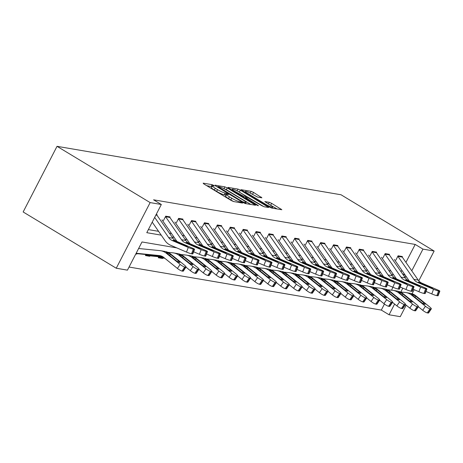 <?xml version="1.0" encoding="UTF-8"?>
<svg xmlns="http://www.w3.org/2000/svg" width="463" height="463" viewBox="0 0 463 463"><rect width="100%" height="100%" fill="white"/><g stroke="black" fill="none" stroke-linecap="round" stroke-linejoin="round"><path stroke-width="0.69" d="M213.773 185.426L212.112 184.679L203.141 183.151L203.818 183.927L231.234 200.496L233.601 201.555L242.577 203.089L242.103 202.545L239.284 201.602A6.256 0.914 27.3 0 1 231.708 198.199L229.422 196.816A6.256 0.914 27.3 0 1 226.569 194.408A6.256 0.914 27.3 0 1 227.252 194.333L228.56 194.512L227.935 193.985L225.116 193.042A6.256 0.914 27.3 0 1 217.541 189.633L215.254 188.256A6.256 0.914 27.3 0 1 212.401 185.848A6.256 0.914 27.3 0 1 213.084 185.773L214.398 185.952L213.773 185.426M211.961 186.699L206.683 185.657M226.129 195.259L224.214 194.79L225.116 193.042M261.902 197.828L253.533 192.405L251.16 191.341L240.98 189.662L269.292 206.984L271.659 208.049L281.84 209.727L271.659 203.361L269.287 202.296L264.807 201.59L270.311 205.126A5.226 0.764 27.3 0 1 272.695 207.14A5.226 0.764 27.3 0 1 265.791 204.357L247.74 193.447A5.226 0.764 27.3 0 1 245.355 191.439A5.226 0.764 27.3 0 1 252.26 194.217L257.636 197.105L261.902 197.828M405.929 262.394L415.195 244.435L422.956 249.123L434.144 251.033L341.034 194.767L57.03 146.325L23.15 211.967L116.259 268.233L127.447 270.143L141.996 241.958L176.768 247.89M415.195 244.435L153.571 199.808L161.327 204.496L150.139 202.591L57.03 146.325M227.258 187.926L224.891 186.861L214.925 185.159L215.602 185.935L243.017 202.505L245.39 203.57L255.57 205.242L227.258 187.926L226.355 189.674L223.751 188.568M228.056 187.399L238.028 189.101L240.395 190.166L268.702 207.488L264.223 206.782L261.855 205.717L248.371 197.933L245.326 197.475L257.793 205.225L258.418 205.751L256.612 205.022L227.946 187.613M158.832 256.733L158.305 257.758L162.611 258.487L161.523 257.833M162.837 258.053L162.611 258.487M137.019 253.649L136.793 254.083L135.821 253.921M129.044 267.047L381.315 310.077L384.435 304.035M391.582 290.179L394.817 282.679A3.982 0.37 20.7 0 0 399.841 284.392L400.703 284.537A3.982 0.37 20.7 0 0 401.12 284.525A3.982 0.37 20.7 0 0 399.118 283.414L383.167 276.55A9.954 8.947 -80.3 0 1 379.481 273.494L363.524 250.489A6.968 6.262 99.7 0 0 362.992 249.812M145.926 254.534L145.399 255.553L149.699 256.288L148.617 255.634M149.925 255.848L149.699 256.288M406.196 305.181L400.264 316.675L389.07 314.765L394.609 304.046M381.315 310.077L389.07 314.765M412.093 293.75L414.182 289.699M418.766 280.827L434.144 251.033M411.763 270.809L422.956 249.123M161.327 204.496L146.783 232.681L161.222 235.146M172.051 236.992L174.129 237.345M184.957 239.192L187.04 239.55M197.869 241.397L199.947 241.75M210.775 243.596L212.858 243.949M223.687 245.801L225.77 246.154M236.593 248L238.676 248.353M249.505 250.199L251.588 250.558M262.417 252.404L264.495 252.757M275.323 254.604L277.406 254.963M288.235 256.809L290.313 257.162M301.141 259.008L303.224 259.367M314.053 261.213L316.131 261.566M326.959 263.412L329.043 263.771M339.871 265.617L341.949 265.97M352.777 267.817L354.861 268.175M365.689 270.022L367.767 270.375M378.595 272.221L380.679 272.574M391.507 274.426L393.585 274.779M404.413 276.625L406.497 276.978M150.139 202.591L116.259 268.233M400.813 292.02L402.81 288.154M401.068 271.804L401.855 270.282M402.347 273.645L405.507 275.554M148.38 229.59L158.577 231.326M169.406 233.173L171.484 233.531M182.312 235.378L184.396 235.731M195.224 237.577L197.302 237.936M208.13 239.782L210.214 240.135M221.042 241.981L223.12 242.334M233.948 244.186L236.032 244.539M246.86 246.385L248.938 246.738M259.766 248.585L261.85 248.944M272.678 250.79L274.756 251.143M285.584 252.989L287.668 253.348M298.496 255.194L300.574 255.547M311.402 257.393L313.486 257.752M324.314 259.598L326.392 259.951M337.22 261.798L339.304 262.156M350.132 264.003L352.21 264.356M363.038 266.202L365.122 266.555M375.95 268.407L378.034 268.76M388.856 270.606L390.94 270.959M395.83 260.177L398.093 255.802L402.393 256.537L402.168 256.977M382.924 257.978L385.181 253.602L389.487 254.332L389.261 254.772M370.012 255.773L372.275 251.397L376.575 252.132L376.35 252.572M357.106 253.574L359.363 249.198L363.669 249.927L363.443 250.367M344.194 251.368L346.457 246.993L350.757 247.728L350.532 248.168M331.288 249.169L333.545 244.794L337.851 245.529L337.625 245.963M318.376 246.964L320.639 242.589L324.939 243.324L324.713 243.764M305.47 244.765L307.727 240.39L312.033 241.125L311.802 241.559M292.558 242.56L294.821 238.185L299.121 238.92L298.895 239.359M279.652 240.361L281.909 235.985L286.209 236.72L285.984 237.154M266.74 238.161L268.997 233.78L273.303 234.515L273.077 234.955M253.834 235.956L256.091 231.581L260.391 232.316L260.165 232.756M240.922 233.757L243.179 229.382L247.485 230.111L247.259 230.551M228.016 231.552L230.273 227.177L234.573 227.912L234.347 228.352M215.104 229.353L217.361 224.977L221.667 225.707L221.441 226.147M202.198 227.148L204.455 222.772L208.755 223.507L208.529 223.947M189.286 224.949L191.543 220.573L195.849 221.302L195.623 221.742M176.374 222.744L178.637 218.368L182.937 219.103L182.711 219.543M163.468 220.544L165.725 216.169L170.031 216.904L169.805 217.338M156.147 214.531L157.119 214.699L156.893 215.139M136.793 254.083L135.983 253.597M212.401 185.848L211.498 187.596A6.256 0.914 27.3 0 0 214.352 190.004L215.254 188.256M224.214 194.79A6.256 0.914 27.3 0 1 216.638 191.387L214.352 190.004M226.569 194.408L225.666 196.156A6.256 0.914 27.3 0 0 228.519 198.563L229.422 196.816M233.838 201.596A6.256 0.914 27.3 0 1 230.805 199.947L228.519 198.563M250.905 204.507L226.355 189.674M217.986 186.606L242.525 201.694L245.407 202.649A6.256 0.914 27.3 0 0 246.09 202.568A6.256 0.914 27.3 0 0 243.237 200.161L226.789 190.224A6.256 0.914 27.3 0 0 219.207 186.815L217.986 186.606M231.604 189.911L231.922 189.963M237.05 190.837L238.028 189.101M264.003 206.73L237.125 190.849M239.197 192.023A5.226 0.764 27.3 0 0 232.293 189.24A5.226 0.764 27.3 0 0 234.677 191.254L243.405 196.162L246.449 196.619L239.197 192.023M277.175 208.992L268.604 204.096M257.416 197.047L250.205 193.083M136.163 253.255L159.324 255.559A9.954 8.947 99.7 0 1 159.88 255.634A9.954 8.947 99.7 0 1 163.665 257.353L177.427 268.447L180.153 264.402A3.982 0.781 34 0 0 184.731 266.995L182.005 271.046A3.982 0.781 -146 0 1 177.427 268.447M138.616 248.504L159.885 250.616A14.932 13.421 99.7 0 1 160.719 250.726A14.932 13.421 99.7 0 1 166.391 253.307L180.153 264.402M160.719 250.726L165.019 251.461A14.932 13.421 99.7 0 1 170.691 254.037L184.459 265.137A3.982 0.781 34 0 1 186.039 267.07L183.313 271.115A3.982 0.781 -146 0 1 182.862 271.191L182.005 271.046M136.041 253.487L136.764 253.608A6.968 6.262 -80.3 0 0 137.152 253.66L161.477 256.08M177.908 261.821L178.55 260.866A3.183 0.625 -146 0 1 179.818 262.411A3.183 0.625 -146 0 1 179.453 262.469A3.183 0.625 -146 0 1 175.795 260.397L167.189 253.44L166.558 252.358L170.349 254.256L169.759 255.53M166.217 252.387L166.558 252.358M182.862 271.191L185.588 267.139L184.731 266.995M185.588 267.139A3.982 0.781 34 0 0 186.039 267.07M178.55 260.866L170.349 254.256M156.442 214.583A6.968 6.262 99.7 0 1 156.98 215.254L172.93 238.266A9.954 8.947 -80.3 0 0 176.617 241.321L192.573 248.18A3.982 0.37 20.7 0 1 194.576 249.297A3.982 0.37 20.7 0 1 194.159 249.308L193.297 249.163L191.543 253.799L192.4 253.944L194.159 249.308M152.217 222.153L165.031 240.638A14.932 13.421 -80.3 0 0 170.563 245.222L186.514 252.08L188.267 247.445A3.982 0.37 20.7 0 0 193.297 249.163M154.671 217.396L168.63 237.531A9.954 8.947 -80.3 0 0 172.317 240.586L188.267 247.445M191.543 253.799A3.982 0.37 -159.3 0 1 186.514 252.08M194.576 249.297L192.822 253.932A3.982 0.37 -159.3 0 1 192.4 253.944M175.691 241.159L185.848 245.488A3.183 0.295 -159.3 0 1 187.451 246.38A3.183 0.295 -159.3 0 1 187.116 246.391A3.183 0.295 -159.3 0 1 183.093 245.02L173.243 240.743L173.087 240.193L176.617 241.321M172.317 240.586L173.243 240.743L173.087 240.193M163.462 257.196L150.064 255.865A6.968 6.262 -80.3 0 1 149.676 255.813L145.619 255.119A6.968 6.262 -80.3 0 0 145.764 255.13L162.953 256.838M185.987 267.145L190.339 270.652L193.065 266.601A3.982 0.781 34 0 0 197.637 269.2L194.911 273.245A3.982 0.781 -146 0 1 190.339 270.652M167.895 252.329L172.792 252.815A14.932 13.421 99.7 0 1 173.631 252.931A14.932 13.421 99.7 0 1 179.297 255.507L193.065 266.601M173.631 252.931L177.931 253.66A14.932 13.421 99.7 0 1 183.603 256.242L197.365 267.336A3.982 0.781 34 0 1 198.951 269.269L196.225 273.315A3.982 0.781 -146 0 1 195.774 273.39L194.911 273.245M190.814 264.02L191.456 263.065A3.183 0.625 -146 0 1 192.724 264.61A3.183 0.625 -146 0 1 192.365 264.674A3.183 0.625 -146 0 1 188.707 262.596L180.095 255.645L179.47 254.563L183.255 256.456L182.671 257.735M179.123 254.592L179.47 254.563M195.774 273.39L198.5 269.344L197.637 269.2M198.5 269.344A3.982 0.781 34 0 0 198.951 269.269M191.456 263.065L183.255 256.456M164.77 258.244L162.976 258.065A6.968 6.262 -80.3 0 1 162.582 258.013L158.531 257.324A6.968 6.262 -80.3 0 0 158.67 257.33L164.336 257.897M198.899 269.35L203.245 272.852L205.977 268.806A3.982 0.781 34 0 0 210.549 271.399L207.823 275.444A3.982 0.781 -146 0 1 203.245 272.852M180.807 254.528L185.704 255.02A14.932 13.421 99.7 0 1 186.537 255.13A14.932 13.421 99.7 0 1 192.209 257.706L205.977 268.806M186.537 255.13L190.843 255.865A14.932 13.421 99.7 0 1 196.509 258.441L210.277 269.541A3.982 0.781 34 0 1 211.857 271.474L209.131 275.52A3.982 0.781 -146 0 1 208.68 275.595L207.823 275.444M203.726 266.219L204.368 265.27A3.183 0.625 -146 0 1 205.636 266.815A3.183 0.625 -146 0 1 205.271 266.873A3.183 0.625 -146 0 1 201.613 264.801L193.007 257.845L192.376 256.762L196.167 258.661L195.577 259.934M192.035 256.791L192.376 256.762M208.68 275.595L211.412 271.544L210.549 271.399M211.412 271.544A3.982 0.781 34 0 0 211.857 271.474M204.368 265.27L196.167 258.661M169.354 216.788A6.968 6.262 99.7 0 1 169.886 217.46L185.842 240.465A9.954 8.947 -80.3 0 0 189.529 243.521L205.479 250.385A3.982 0.37 20.7 0 1 207.488 251.502A3.982 0.37 20.7 0 1 207.065 251.513L206.203 251.363L204.449 255.998L205.312 256.149L207.065 251.513M161.986 219.832L176.999 241.483M193.632 251.791L199.426 254.285L201.179 249.65A3.982 0.37 20.7 0 0 206.203 251.363M165.499 216.603A6.968 6.262 99.7 0 1 165.586 216.725L181.537 239.73A9.954 8.947 -80.3 0 0 185.223 242.786L201.179 249.65M204.449 255.998A3.982 0.37 -159.3 0 1 199.426 254.285M207.488 251.502L205.728 256.132A3.982 0.37 -159.3 0 1 205.312 256.149M188.603 243.364L198.754 247.693A3.183 0.295 -159.3 0 1 200.357 248.585A3.183 0.295 -159.3 0 1 200.022 248.596A3.183 0.295 -159.3 0 1 196.005 247.219L186.155 242.948L185.993 242.398L189.529 243.521M185.223 242.786L186.155 242.948L185.993 242.398M182.26 218.987A6.968 6.262 99.7 0 1 182.798 219.659L198.749 242.67A9.954 8.947 -80.3 0 0 202.435 245.72L218.391 252.584A3.982 0.37 20.7 0 1 220.394 253.701A3.982 0.37 20.7 0 1 219.977 253.712L219.115 253.568L217.361 258.204L218.218 258.348L219.977 253.712M174.892 222.032L189.911 243.683M206.539 253.996L212.332 256.485L214.085 251.849A3.982 0.37 20.7 0 0 219.115 253.568M178.411 218.808A6.968 6.262 99.7 0 1 178.492 218.924L194.448 241.935A9.954 8.947 -80.3 0 0 198.135 244.991L214.085 251.849M217.361 258.204A3.982 0.37 -159.3 0 1 212.332 256.485M220.394 253.701L218.64 258.337A3.982 0.37 -159.3 0 1 218.218 258.348M201.509 245.564L211.666 249.893A3.183 0.295 -159.3 0 1 213.269 250.784A3.183 0.295 -159.3 0 1 212.934 250.796A3.183 0.295 -159.3 0 1 208.911 249.424L199.061 245.147L198.905 244.597L202.435 245.72M198.135 244.991L199.061 245.147L198.905 244.597M211.805 271.549L216.157 275.057L218.883 271.005A3.982 0.781 34 0 0 223.455 273.598L220.729 277.65A3.982 0.781 -146 0 1 216.157 275.057M193.713 256.733L198.61 257.22A14.932 13.421 99.7 0 1 199.449 257.33A14.932 13.421 99.7 0 1 205.115 259.911L218.883 271.005M199.449 257.33L203.749 258.065A14.932 13.421 99.7 0 1 209.421 260.646L223.189 271.74A3.982 0.781 34 0 1 224.769 273.674L222.043 277.719A3.982 0.781 -146 0 1 221.592 277.794L220.729 277.65M216.638 268.424L217.274 267.469A3.183 0.625 -146 0 1 218.542 269.015A3.183 0.625 -146 0 1 218.183 269.072A3.183 0.625 -146 0 1 214.525 267.001L205.913 260.044L205.288 258.967L209.079 260.86L208.489 262.139M204.941 258.996L205.288 258.967M221.592 277.794L224.318 273.749L223.455 273.598M224.318 273.749A3.982 0.781 34 0 0 224.769 273.674M217.274 267.469L209.079 260.86M195.172 221.192A6.968 6.262 99.7 0 1 195.704 221.864L211.66 244.869A9.954 8.947 -80.3 0 0 215.347 247.925L231.297 254.789A3.982 0.37 20.7 0 1 233.306 255.9A3.982 0.37 20.7 0 1 232.883 255.917L232.021 255.767L230.267 260.403L231.13 260.547L232.883 255.917M187.804 224.237L202.817 245.888M219.45 256.195L225.244 258.69L226.997 254.054A3.982 0.37 20.7 0 0 232.021 255.767M191.317 221.007A6.968 6.262 99.7 0 1 191.404 221.129L207.355 244.134A9.954 8.947 -80.3 0 0 211.041 247.19L226.997 254.054M230.267 260.403A3.982 0.37 -159.3 0 1 225.244 258.69M233.306 255.9L231.546 260.536A3.982 0.37 -159.3 0 1 231.13 260.547M214.421 247.769L224.572 252.098A3.183 0.295 -159.3 0 1 226.175 252.989A3.183 0.295 -159.3 0 1 225.84 252.995A3.183 0.295 -159.3 0 1 221.823 251.623L211.973 247.346L211.811 246.802L215.347 247.925M211.041 247.19L211.973 247.346L211.811 246.802M224.717 273.749L229.063 277.256L231.795 273.211A3.982 0.781 34 0 0 236.367 275.803L233.641 279.849A3.982 0.781 -146 0 1 229.063 277.256M206.625 258.933L211.522 259.419A14.932 13.421 99.7 0 1 212.355 259.535A14.932 13.421 99.7 0 1 218.027 262.11L231.795 273.211M212.355 259.535L216.661 260.27A14.932 13.421 99.7 0 1 222.327 262.845L236.095 273.946A3.982 0.781 34 0 1 237.675 275.873L234.949 279.924A3.982 0.781 -146 0 1 234.498 279.999L233.641 279.849M229.544 270.623L230.186 269.674A3.183 0.625 -146 0 1 231.454 271.22A3.183 0.625 -146 0 1 231.089 271.277A3.183 0.625 -146 0 1 227.431 269.206L218.825 262.249L218.195 261.167L221.985 263.059L221.395 264.338M217.853 261.196L218.195 261.167M234.498 279.999L237.23 275.948L236.367 275.803M237.23 275.948A3.982 0.781 34 0 0 237.675 275.873M230.186 269.674L221.985 263.059M208.078 223.392A6.968 6.262 99.7 0 1 208.616 224.063L224.567 247.074A9.954 8.947 -80.3 0 0 228.259 250.124L244.209 256.988A3.982 0.37 20.7 0 1 246.212 258.105A3.982 0.37 20.7 0 1 245.795 258.117L244.933 257.972L243.179 262.608L244.042 262.752L245.795 258.117M200.716 226.436L215.729 248.087M232.357 258.4L238.15 260.889L239.903 256.253A3.982 0.37 20.7 0 0 244.933 257.972M204.229 223.212A6.968 6.262 99.7 0 1 204.31 223.328L220.266 246.339A9.954 8.947 -80.3 0 0 223.953 249.395L239.903 256.253M243.179 262.608A3.982 0.37 -159.3 0 1 238.15 260.889M246.212 258.105L244.458 262.741A3.982 0.37 -159.3 0 1 244.042 262.752M227.327 249.968L237.484 254.297A3.183 0.295 -159.3 0 1 239.087 255.188A3.183 0.295 -159.3 0 1 238.752 255.2A3.183 0.295 -159.3 0 1 234.729 253.828L224.879 249.551L224.723 249.001L228.259 250.124M223.953 249.395L224.879 249.551L224.723 249.001M237.623 275.954L241.975 279.461L244.701 275.41A3.982 0.781 34 0 0 249.273 278.003L246.547 282.054A3.982 0.781 -146 0 1 241.975 279.461M219.537 261.138L224.428 261.624A14.932 13.421 99.7 0 1 225.267 261.734A14.932 13.421 99.7 0 1 230.933 264.315L244.701 275.41M225.267 261.734L229.567 262.469A14.932 13.421 99.7 0 1 235.239 265.05L249.007 276.145A3.982 0.781 34 0 1 250.587 278.078L247.861 282.123A3.982 0.781 -146 0 1 247.41 282.199L246.547 282.054M242.456 272.829L243.098 271.874A3.183 0.625 -146 0 1 244.36 273.419A3.183 0.625 -146 0 1 244.001 273.477A3.183 0.625 -146 0 1 240.343 271.405L231.731 264.448L231.106 263.366L234.897 265.264L234.307 266.538M230.759 263.401L231.106 263.366M247.41 282.199L250.136 278.153L249.273 278.003M250.136 278.153A3.982 0.781 34 0 0 250.587 278.078M243.098 271.874L234.897 265.264M220.99 225.591A6.968 6.262 99.7 0 1 221.522 226.268L237.478 249.273A9.954 8.947 -80.3 0 0 241.165 252.329L257.115 259.187A3.982 0.37 20.7 0 1 259.124 260.304A3.982 0.37 20.7 0 1 258.701 260.316L257.845 260.171L256.085 264.807L256.948 264.952L258.701 260.316M213.622 228.641L228.635 250.292M245.268 260.6L251.062 263.094L252.815 258.458A3.982 0.37 20.7 0 0 257.845 260.171M217.135 225.412A6.968 6.262 99.7 0 1 217.222 225.533L233.178 248.538A9.954 8.947 -80.3 0 0 236.865 251.594L252.815 258.458M256.085 264.807A3.982 0.37 -159.3 0 1 251.062 263.094M259.124 260.304L257.364 264.94A3.982 0.37 -159.3 0 1 256.948 264.952M240.239 252.173L250.396 256.496A3.183 0.295 -159.3 0 1 251.994 257.393A3.183 0.295 -159.3 0 1 251.664 257.399A3.183 0.295 -159.3 0 1 247.641 256.027L237.791 251.75L237.635 251.201L241.165 252.329M236.865 251.594L237.791 251.75L237.635 251.201M250.535 278.153L254.881 281.66L257.613 277.615A3.982 0.781 34 0 0 262.185 280.208L259.459 284.253A3.982 0.781 -146 0 1 254.881 281.66M232.443 263.337L237.34 263.823A14.932 13.421 99.7 0 1 238.173 263.939A14.932 13.421 99.7 0 1 243.845 266.514L257.613 277.615M238.173 263.939L242.479 264.674A14.932 13.421 99.7 0 1 248.145 267.249L261.913 278.35A3.982 0.781 34 0 1 263.493 280.277L260.767 284.328A3.982 0.781 -146 0 1 260.316 284.404L259.459 284.253M255.362 275.028L256.004 274.079A3.183 0.625 -146 0 1 257.272 275.624A3.183 0.625 -146 0 1 256.907 275.682A3.183 0.625 -146 0 1 253.249 273.604L244.643 266.653L244.013 265.571L247.803 267.464L247.213 268.743M243.671 265.6L244.013 265.571M260.316 284.404L263.048 280.352L262.185 280.208M263.048 280.352A3.982 0.781 34 0 0 263.493 280.277M256.004 274.079L247.803 267.464M263.441 280.358L267.793 283.865L270.519 279.814A3.982 0.781 34 0 0 275.091 282.407L272.366 286.458A3.982 0.781 -146 0 1 267.793 283.865M245.355 265.542L250.246 266.028A14.932 13.421 99.7 0 1 251.085 266.138A14.932 13.421 99.7 0 1 256.751 268.719L270.519 279.814M251.085 266.138L255.385 266.873A14.932 13.421 99.7 0 1 261.057 269.454L274.825 280.549A3.982 0.781 34 0 1 276.405 282.482L273.679 286.528A3.982 0.781 -146 0 1 273.228 286.603L272.366 286.458M268.274 277.233L268.916 276.278A3.183 0.625 -146 0 1 270.178 277.823A3.183 0.625 -146 0 1 269.819 277.881A3.183 0.625 -146 0 1 266.161 275.809L257.55 268.853L256.924 267.77L260.715 269.669L260.125 270.942M256.577 267.805L256.924 267.77M273.228 286.603L275.954 282.557L275.091 282.407M275.954 282.557A3.982 0.781 34 0 0 276.405 282.482M268.916 276.278L260.715 269.669M276.353 282.557L280.7 286.065L283.431 282.019A3.982 0.781 34 0 0 288.003 284.612L285.277 288.657A3.982 0.781 -146 0 1 280.7 286.065M258.261 267.741L263.158 268.227A14.932 13.421 99.7 0 1 263.991 268.343A14.932 13.421 99.7 0 1 269.663 270.919L283.431 282.019M263.991 268.343L268.297 269.078A14.932 13.421 99.7 0 1 273.963 271.654L287.731 282.754A3.982 0.781 34 0 1 289.311 284.681L286.585 288.733A3.982 0.781 -146 0 1 286.134 288.808L285.277 288.657M281.18 279.432L281.822 278.483A3.183 0.625 -146 0 1 283.09 280.028A3.183 0.625 -146 0 1 282.731 280.086A3.183 0.625 -146 0 1 279.067 278.008L270.461 271.058L269.831 269.975L273.621 271.868L273.037 273.147M269.489 270.004L269.831 269.975M286.134 288.808L288.866 284.757L288.003 284.612M288.866 284.757A3.982 0.781 34 0 0 289.311 284.681M281.822 278.483L273.621 271.868M289.259 284.762L293.611 288.27L296.337 284.218A3.982 0.781 34 0 0 300.909 286.811L298.184 290.862A3.982 0.781 -146 0 1 293.611 288.27M271.173 269.946L276.064 270.433A14.932 13.421 99.7 0 1 276.903 270.542A14.932 13.421 99.7 0 1 282.575 273.124L296.337 284.218M276.903 270.542L281.203 271.277A14.932 13.421 99.7 0 1 286.875 273.859L300.643 284.953A3.982 0.781 34 0 1 302.223 286.886L299.497 290.932A3.982 0.781 -146 0 1 299.046 291.007L298.184 290.862M294.092 281.637L294.734 280.682A3.183 0.625 -146 0 1 295.996 282.227A3.183 0.625 -146 0 1 295.637 282.285A3.183 0.625 -146 0 1 291.979 280.213L283.368 273.257L282.743 272.175L286.533 274.073L285.943 275.346M282.395 272.209L282.743 272.175M299.046 291.007L301.772 286.962L300.909 286.811M301.772 286.962A3.982 0.781 34 0 0 302.223 286.886M294.734 280.682L286.533 274.073M302.171 286.962L306.518 290.469L309.249 286.423A3.982 0.781 34 0 0 313.821 289.016L311.095 293.062A3.982 0.781 -146 0 1 306.518 290.469M284.079 272.146L288.976 272.632A14.932 13.421 99.7 0 1 289.809 272.748A14.932 13.421 99.7 0 1 295.481 275.323L309.249 286.423M289.809 272.748L294.115 273.477A14.932 13.421 99.7 0 1 299.787 276.058L313.549 287.153A3.982 0.781 34 0 1 315.129 289.086L312.403 293.137A3.982 0.781 -146 0 1 311.952 293.206L311.095 293.062M306.998 283.836L307.64 282.881A3.183 0.625 -146 0 1 308.908 284.427A3.183 0.625 -146 0 1 308.549 284.49A3.183 0.625 -146 0 1 304.885 282.413L296.279 275.462L295.649 274.38L299.439 276.272L298.855 277.551M295.307 274.409L295.649 274.38M311.952 293.206L314.684 289.161L313.821 289.016M314.684 289.161A3.982 0.781 34 0 0 315.129 289.086M307.64 282.881L299.439 276.272M315.077 289.167L319.429 292.674L322.155 288.623A3.982 0.781 34 0 0 326.733 291.215L324.002 295.267A3.982 0.781 -146 0 1 319.429 292.674M296.991 274.351L301.882 274.837A14.932 13.421 99.7 0 1 302.721 274.947A14.932 13.421 99.7 0 1 308.393 277.528L322.155 288.623M302.721 274.947L307.021 275.682A14.932 13.421 99.7 0 1 312.693 278.257L326.461 289.358A3.982 0.781 34 0 1 328.041 291.291L325.315 295.336A3.982 0.781 -146 0 1 324.864 295.411L324.002 295.267M319.91 286.041L320.552 285.086A3.183 0.625 -146 0 1 321.814 286.632A3.183 0.625 -146 0 1 321.455 286.69A3.183 0.625 -146 0 1 317.797 284.618L309.191 277.661L308.561 276.579L312.351 278.477L311.761 279.75M308.219 276.614L308.561 276.579M324.864 295.411L327.59 291.366L326.733 291.215M327.59 291.366A3.982 0.781 34 0 0 328.041 291.291M320.552 285.086L312.351 278.477M327.989 291.366L332.341 294.873L335.067 290.828A3.982 0.781 34 0 0 339.639 293.42L336.914 297.466A3.982 0.781 -146 0 1 332.341 294.873M309.897 276.55L314.794 277.036A14.932 13.421 99.7 0 1 315.627 277.152A14.932 13.421 99.7 0 1 321.299 279.727L335.067 290.828M315.627 277.152L319.933 277.881A14.932 13.421 99.7 0 1 325.605 280.462L339.367 291.557A3.982 0.781 34 0 1 340.953 293.49L338.221 297.541A3.982 0.781 -146 0 1 337.776 297.611L336.914 297.466M332.816 288.241L333.458 287.286A3.183 0.625 -146 0 1 334.726 288.831A3.183 0.625 -146 0 1 334.367 288.895A3.183 0.625 -146 0 1 330.704 286.817L322.098 279.866L321.467 278.784L325.257 280.676L324.673 281.955M321.125 278.813L321.467 278.784M337.776 297.611L340.502 293.565L339.639 293.42M340.502 293.565A3.982 0.781 34 0 0 340.953 293.49M333.458 287.286L325.257 280.676M340.895 293.571L345.248 297.072L347.973 293.027A3.982 0.781 34 0 0 352.551 295.62L349.82 299.665A3.982 0.781 -146 0 1 345.248 297.072M322.809 278.755L327.7 279.241A14.932 13.421 99.7 0 1 328.539 279.351A14.932 13.421 99.7 0 1 334.211 281.932L347.973 293.027M328.539 279.351L332.839 280.086A14.932 13.421 99.7 0 1 338.511 282.661L352.279 293.762A3.982 0.781 34 0 1 353.859 295.695L351.133 299.74A3.982 0.781 -146 0 1 350.682 299.816L349.82 299.665M345.728 290.446L346.37 289.491A3.183 0.625 -146 0 1 347.632 291.036A3.183 0.625 -146 0 1 347.273 291.094A3.183 0.625 -146 0 1 343.615 289.022L335.009 282.065L334.379 280.983L338.169 282.881L337.579 284.155M334.037 281.012L334.379 280.983M350.682 299.816L353.408 295.764L352.551 295.62M353.408 295.764A3.982 0.781 34 0 0 353.859 295.695M346.37 289.491L338.169 282.881M353.807 295.77L358.159 299.277L360.885 295.226A3.982 0.781 34 0 0 365.457 297.825L362.732 301.87A3.982 0.781 -146 0 1 358.159 299.277M335.716 280.954L340.612 281.44A14.932 13.421 99.7 0 1 341.445 281.556A14.932 13.421 99.7 0 1 347.117 284.132L360.885 295.226M341.445 281.556L345.751 282.285A14.932 13.421 99.7 0 1 351.423 284.867L365.185 295.961A3.982 0.781 34 0 1 366.771 297.894L364.04 301.94A3.982 0.781 -146 0 1 363.594 302.015L362.732 301.87M358.634 292.645L359.276 291.69A3.183 0.625 -146 0 1 360.544 293.235A3.183 0.625 -146 0 1 360.185 293.299A3.183 0.625 -146 0 1 356.522 291.221L347.916 284.27L347.285 283.188L351.076 285.081L350.491 286.36M346.943 283.217L347.285 283.188M363.594 302.015L366.32 297.969L365.457 297.825M366.32 297.969A3.982 0.781 34 0 0 366.771 297.894M359.276 291.69L351.076 285.081M366.719 297.975L371.066 301.477L373.791 297.431A3.982 0.781 34 0 0 378.369 300.024L375.638 304.069A3.982 0.781 -146 0 1 371.066 301.477M348.627 283.153L353.518 283.645A14.932 13.421 99.7 0 1 354.357 283.755A14.932 13.421 99.7 0 1 360.029 286.331L373.791 297.431M354.357 283.755L358.657 284.49A14.932 13.421 99.7 0 1 364.329 287.066L378.097 298.166A3.982 0.781 34 0 1 379.677 300.099L376.951 304.145A3.982 0.781 -146 0 1 376.5 304.22L375.638 304.069M371.546 294.844L372.188 293.895A3.183 0.625 -146 0 1 373.45 295.44A3.183 0.625 -146 0 1 373.091 295.498A3.183 0.625 -146 0 1 369.433 293.426L360.827 286.47L360.197 285.387L363.987 287.286L363.397 288.559M359.855 285.416L360.197 285.387M376.5 304.22L379.226 300.169L378.369 300.024M379.226 300.169A3.982 0.781 34 0 0 379.677 300.099M372.188 293.895L363.987 287.286M379.625 300.174L383.977 303.682L386.703 299.63A3.982 0.781 34 0 0 391.276 302.223L388.55 306.275A3.982 0.781 -146 0 1 383.977 303.682M361.534 285.358L366.43 285.845A14.932 13.421 99.7 0 1 367.263 285.955A14.932 13.421 99.7 0 1 372.935 288.536L386.703 299.63M367.263 285.955L371.569 286.69A14.932 13.421 99.7 0 1 377.241 289.271L391.004 300.365A3.982 0.781 34 0 1 392.589 302.298L389.858 306.344A3.982 0.781 -146 0 1 389.412 306.419L388.55 306.275M384.452 297.049L385.094 296.094A3.183 0.625 -146 0 1 386.362 297.64A3.183 0.625 -146 0 1 386.003 297.697A3.183 0.625 -146 0 1 382.34 295.625L373.734 288.669L373.103 287.587L376.894 289.485L376.309 290.758M372.761 287.621L373.103 287.587M389.412 306.419L392.138 302.374L391.276 302.223M392.138 302.374A3.982 0.781 34 0 0 392.589 302.298M385.094 296.094L376.894 289.485M392.537 302.374L396.884 305.881L399.61 301.835A3.982 0.781 34 0 0 404.187 304.428L401.456 308.474A3.982 0.781 -146 0 1 396.884 305.881M374.445 287.558L379.336 288.044A14.932 13.421 99.7 0 1 380.175 288.16A14.932 13.421 99.7 0 1 385.847 290.735L399.61 301.835M380.175 288.16L384.475 288.895A14.932 13.421 99.7 0 1 390.147 291.47L403.915 302.57A3.982 0.781 34 0 1 405.495 304.498L402.769 308.549A3.982 0.781 -146 0 1 402.318 308.624L401.456 308.474M397.364 299.248L398.006 298.299A3.183 0.625 -146 0 1 399.268 299.845A3.183 0.625 -146 0 1 398.909 299.902A3.183 0.625 -146 0 1 395.252 297.825L386.646 290.874L386.015 289.792L389.805 291.684L389.215 292.963M385.673 289.821L386.015 289.792M402.318 308.624L405.044 304.573L404.187 304.428M405.044 304.573A3.982 0.781 34 0 0 405.495 304.498M398.006 298.299L389.805 291.684M405.443 304.579L409.796 308.086L412.521 304.035A3.982 0.781 34 0 0 417.094 306.628L414.368 310.679A3.982 0.781 -146 0 1 409.796 308.086M387.352 289.763L392.248 290.249A14.932 13.421 99.7 0 1 393.081 290.359A14.932 13.421 99.7 0 1 398.753 292.94L412.521 304.035M393.081 290.359L397.387 291.094A14.932 13.421 99.7 0 1 403.059 293.675L416.822 304.77A3.982 0.781 34 0 1 418.407 306.703L415.676 310.748A3.982 0.781 -146 0 1 415.23 310.823L414.368 310.679M410.27 301.454L410.912 300.499A3.183 0.625 -146 0 1 412.18 302.044A3.183 0.625 -146 0 1 411.821 302.102A3.183 0.625 -146 0 1 408.163 300.03L399.552 293.073L398.927 291.991L402.712 293.889L402.127 295.162M398.579 292.026L398.927 291.991M415.23 310.823L417.956 306.778L417.094 306.628M417.956 306.778A3.982 0.781 34 0 0 418.407 306.703M410.912 300.499L402.712 293.889M418.355 306.778L422.702 310.285L425.428 306.24A3.982 0.781 34 0 0 430.005 308.833L427.28 312.878A3.982 0.781 -146 0 1 422.702 310.285M400.264 291.962L405.16 292.448A14.932 13.421 99.7 0 1 405.993 292.564A14.932 13.421 99.7 0 1 411.665 295.139L425.428 306.24M405.993 292.564L410.293 293.299A14.932 13.421 99.7 0 1 415.965 295.874L429.733 306.975A3.982 0.781 34 0 1 431.313 308.902L428.588 312.953A3.982 0.781 -146 0 1 428.136 313.029L427.28 312.878M423.182 303.653L423.824 302.704A3.183 0.625 -146 0 1 425.092 304.249A3.183 0.625 -146 0 1 424.727 304.307A3.183 0.625 -146 0 1 421.07 302.229L412.464 295.278L411.833 294.196L415.624 296.089L415.033 297.368M411.491 294.225L411.833 294.196M428.136 313.029L430.862 308.977L430.005 308.833M430.862 308.977A3.982 0.781 34 0 0 431.313 308.902M423.824 302.704L415.624 296.089M233.896 227.796A6.968 6.262 99.7 0 1 234.434 228.467L250.39 251.473A9.954 8.947 -80.3 0 0 254.077 254.528L270.027 261.392A3.982 0.37 20.7 0 1 272.03 262.509A3.982 0.37 20.7 0 1 271.613 262.521L270.751 262.376L268.997 267.006L269.86 267.157L271.613 262.521M226.534 230.84L241.547 252.491M258.175 262.805L263.968 265.293L265.721 260.657A3.982 0.37 20.7 0 0 270.751 262.376M230.047 227.617A6.968 6.262 99.7 0 1 230.128 227.732L246.084 250.743A9.954 8.947 -80.3 0 0 249.771 253.799L265.721 260.657M268.997 267.006A3.982 0.37 -159.3 0 1 263.968 265.293M272.03 262.509L270.276 267.145A3.982 0.37 -159.3 0 1 269.86 267.157M253.145 254.372L263.302 258.701A3.183 0.295 -159.3 0 1 264.905 259.593A3.183 0.295 -159.3 0 1 264.57 259.604A3.183 0.295 -159.3 0 1 260.547 258.232L250.697 253.956L250.541 253.406L254.077 254.528M249.771 253.799L250.697 253.956L250.541 253.406M246.808 229.995A6.968 6.262 99.7 0 1 247.34 230.667L263.297 253.678A9.954 8.947 -80.3 0 0 266.983 256.733L282.939 263.592A3.982 0.37 20.7 0 1 284.942 264.709A3.982 0.37 20.7 0 1 284.519 264.72L283.663 264.576L281.903 269.211L282.766 269.356L284.519 264.72M239.44 233.045L254.453 254.696M271.087 265.004L276.88 267.498L278.633 262.862A3.982 0.37 20.7 0 0 283.663 264.576M242.953 229.816A6.968 6.262 99.7 0 1 243.04 229.937L258.996 252.943A9.954 8.947 -80.3 0 0 262.683 255.998L278.633 262.862M281.903 269.211A3.982 0.37 -159.3 0 1 276.88 267.498M284.942 264.709L283.188 269.344A3.982 0.37 -159.3 0 1 282.766 269.356M266.057 256.571L276.214 260.901A3.183 0.295 -159.3 0 1 277.817 261.798A3.183 0.295 -159.3 0 1 277.482 261.803A3.183 0.295 -159.3 0 1 273.459 260.432L263.609 256.155L263.453 255.605L266.983 256.733M262.683 255.998L263.609 256.155L263.453 255.605M259.714 232.2A6.968 6.262 99.7 0 1 260.252 232.872L276.208 255.877A9.954 8.947 -80.3 0 0 279.895 258.933L295.845 265.797A3.982 0.37 20.7 0 1 297.848 266.914A3.982 0.37 20.7 0 1 297.431 266.925L296.569 266.775L294.815 271.411L295.678 271.561L297.431 266.925M252.352 235.245L267.365 256.896M283.993 267.203L289.786 269.697L291.545 265.062A3.982 0.37 20.7 0 0 296.569 266.775M255.865 232.021A6.968 6.262 99.7 0 1 255.946 232.137L271.903 255.148A9.954 8.947 -80.3 0 0 275.589 258.198L291.545 265.062M294.815 271.411A3.982 0.37 -159.3 0 1 289.786 269.697M297.848 266.914L296.094 271.549A3.982 0.37 -159.3 0 1 295.678 271.561M278.963 258.776L289.12 263.106A3.183 0.295 -159.3 0 1 290.723 263.997A3.183 0.295 -159.3 0 1 290.388 264.008A3.183 0.295 -159.3 0 1 286.365 262.637L276.515 258.36L276.359 257.81L279.895 258.933M275.589 258.198L276.515 258.36L276.359 257.81M272.626 234.4A6.968 6.262 99.7 0 1 273.158 235.071L289.115 258.082A9.954 8.947 -80.3 0 0 292.801 261.138L308.757 267.996A3.982 0.37 20.7 0 1 310.76 269.113A3.982 0.37 20.7 0 1 310.337 269.125L309.481 268.98L307.721 273.616L308.584 273.76L310.337 269.125M265.258 237.45L280.271 259.095M296.905 269.408L302.698 271.897L304.451 267.261A3.982 0.37 20.7 0 0 309.481 268.98M268.772 234.22A6.968 6.262 99.7 0 1 268.858 234.342L284.814 257.347A9.954 8.947 -80.3 0 0 288.501 260.403L304.451 267.261M307.721 273.616A3.982 0.37 -159.3 0 1 302.698 271.897M310.76 269.113L309.006 273.749A3.982 0.37 -159.3 0 1 308.584 273.76M291.875 260.976L302.032 265.305A3.183 0.295 -159.3 0 1 303.635 266.202A3.183 0.295 -159.3 0 1 303.3 266.208A3.183 0.295 -159.3 0 1 299.277 264.836L289.427 260.559L289.271 260.009L292.801 261.138M288.501 260.403L289.427 260.559L289.271 260.009M285.532 236.605A6.968 6.262 99.7 0 1 286.07 237.276L302.026 260.281A9.954 8.947 -80.3 0 0 305.713 263.337L321.663 270.201A3.982 0.37 20.7 0 1 323.666 271.318A3.982 0.37 20.7 0 1 323.249 271.33L322.387 271.179L320.633 275.815L321.496 275.965L323.249 271.33M278.17 239.649L293.183 261.3M309.816 271.607L315.604 274.102L317.363 269.466A3.982 0.37 20.7 0 0 322.387 271.179M281.683 236.425A6.968 6.262 99.7 0 1 281.764 236.541L297.721 259.546A9.954 8.947 -80.3 0 0 301.407 262.602L317.363 269.466M320.633 275.815A3.982 0.37 -159.3 0 1 315.604 274.102M323.666 271.318L321.912 275.954A3.982 0.37 -159.3 0 1 321.496 275.965M304.787 263.181L314.938 267.51A3.183 0.295 -159.3 0 1 316.542 268.401A3.183 0.295 -159.3 0 1 316.206 268.413A3.183 0.295 -159.3 0 1 312.184 267.041L302.333 262.764L302.177 262.214L305.713 263.337M301.407 262.602L302.333 262.764L302.177 262.214M298.444 238.804A6.968 6.262 99.7 0 1 298.976 239.475L314.933 262.486A9.954 8.947 -80.3 0 0 318.619 265.542L334.575 272.4A3.982 0.37 20.7 0 1 336.578 273.517A3.982 0.37 20.7 0 1 336.155 273.529L335.299 273.384L333.545 278.02L334.402 278.165L336.155 273.529M291.077 241.854L306.089 263.499M322.723 273.812L328.516 276.301L330.269 271.665A3.982 0.37 20.7 0 0 335.299 273.384M294.59 238.624A6.968 6.262 99.7 0 1 294.676 238.74L310.632 261.751A9.954 8.947 -80.3 0 0 314.319 264.807L330.269 271.665M333.545 278.02A3.982 0.37 -159.3 0 1 328.516 276.301M336.578 273.517L334.824 278.153A3.982 0.37 -159.3 0 1 334.402 278.165M317.693 265.38L327.85 269.709A3.183 0.295 -159.3 0 1 329.453 270.6A3.183 0.295 -159.3 0 1 329.118 270.612A3.183 0.295 -159.3 0 1 325.095 269.24L315.245 264.963L315.089 264.414L318.619 265.542M314.319 264.807L315.245 264.963L315.089 264.414M311.35 241.009A6.968 6.262 99.7 0 1 311.888 241.68L327.845 264.686A9.954 8.947 -80.3 0 0 331.531 267.741L347.481 274.605A3.982 0.37 20.7 0 1 349.484 275.722A3.982 0.37 20.7 0 1 349.067 275.734L348.205 275.583L346.451 280.219L347.314 280.37L349.067 275.734M303.988 244.053L319.001 265.704M335.634 276.012L341.422 278.506L343.181 273.87A3.982 0.37 20.7 0 0 348.205 275.583M307.501 240.829A6.968 6.262 99.7 0 1 307.582 240.945L323.539 263.951A9.954 8.947 -80.3 0 0 327.225 267.006L343.181 273.87M346.451 280.219A3.982 0.37 -159.3 0 1 341.422 278.506M349.484 275.722L347.73 280.358A3.982 0.37 -159.3 0 1 347.314 280.37M330.605 267.585L340.756 271.914A3.183 0.295 -159.3 0 1 342.36 272.805A3.183 0.295 -159.3 0 1 342.024 272.817A3.183 0.295 -159.3 0 1 338.002 271.44L328.151 267.168L327.995 266.619L331.531 267.741M327.225 267.006L328.151 267.168L327.995 266.619M324.262 243.208A6.968 6.262 99.7 0 1 324.795 243.879L340.751 266.891A9.954 8.947 -80.3 0 0 344.437 269.946L360.393 276.805A3.982 0.37 20.7 0 1 362.396 277.922A3.982 0.37 20.7 0 1 361.973 277.933L361.117 277.788L359.363 282.424L360.22 282.569L361.973 277.933M316.895 246.252L331.907 267.903M348.541 278.217L354.334 280.705L356.088 276.07A3.982 0.37 20.7 0 0 361.117 277.788M320.408 243.029A6.968 6.262 99.7 0 1 320.494 243.144L336.451 266.156A9.954 8.947 -80.3 0 0 340.137 269.211L356.088 276.07M359.363 282.424A3.982 0.37 -159.3 0 1 354.334 280.705M362.396 277.922L360.642 282.557A3.982 0.37 -159.3 0 1 360.22 282.569M343.511 269.784L353.668 274.113A3.183 0.295 -159.3 0 1 355.271 275.005A3.183 0.295 -159.3 0 1 354.936 275.016A3.183 0.295 -159.3 0 1 350.913 273.645L341.063 269.368L340.907 268.818L344.437 269.946M340.137 269.211L341.063 269.368L340.907 268.818M337.174 245.413A6.968 6.262 99.7 0 1 337.706 246.084L353.663 269.09A9.954 8.947 -80.3 0 0 357.349 272.146L373.3 279.01A3.982 0.37 20.7 0 1 375.302 280.121A3.982 0.37 20.7 0 1 374.885 280.138L374.023 279.988L372.269 284.623L373.132 284.774L374.885 280.138M329.806 248.457L344.819 270.108M361.453 280.416L367.246 282.91L368.999 278.275A3.982 0.37 20.7 0 0 374.023 279.988M333.319 245.228A6.968 6.262 99.7 0 1 333.401 245.349L349.357 268.355A9.954 8.947 -80.3 0 0 353.043 271.411L368.999 278.275M372.269 284.623A3.982 0.37 -159.3 0 1 367.246 282.91M375.302 280.121L373.548 284.757A3.982 0.37 -159.3 0 1 373.132 284.774M356.423 271.989L366.574 276.318A3.183 0.295 -159.3 0 1 368.178 277.21A3.183 0.295 -159.3 0 1 367.842 277.221A3.183 0.295 -159.3 0 1 363.82 275.844L353.969 271.573L353.813 271.023L357.349 272.146M353.043 271.411L353.969 271.573L353.813 271.023M350.08 247.612A6.968 6.262 99.7 0 1 350.618 248.284L366.569 271.295A9.954 8.947 -80.3 0 0 370.255 274.345L386.211 281.209A3.982 0.37 20.7 0 1 388.214 282.326A3.982 0.37 20.7 0 1 387.797 282.337L386.935 282.193L385.181 286.829L386.038 286.973L387.797 282.337M342.713 250.657L357.725 272.308M374.359 282.621L380.152 285.11L381.906 280.474A3.982 0.37 20.7 0 0 386.935 282.193M346.231 247.433A6.968 6.262 99.7 0 1 346.312 247.549L362.269 270.56A9.954 8.947 -80.3 0 0 365.955 273.616L381.906 280.474M385.181 286.829A3.982 0.37 -159.3 0 1 380.152 285.11M388.214 282.326L386.46 286.962A3.982 0.37 -159.3 0 1 386.038 286.973M369.329 274.189L379.486 278.518A3.183 0.295 -159.3 0 1 381.09 279.409A3.183 0.295 -159.3 0 1 380.754 279.421A3.183 0.295 -159.3 0 1 376.732 278.049L366.881 273.772L366.725 273.222L370.255 274.345M365.955 273.616L366.881 273.772L366.725 273.222M355.625 252.862L370.637 274.513M387.271 284.82L393.064 287.315A3.982 0.37 -159.3 0 0 398.087 289.028L398.95 289.172L400.703 284.537M359.138 249.632A6.968 6.262 99.7 0 1 359.224 249.754L375.175 272.759A9.954 8.947 -80.3 0 0 378.861 275.815L394.817 282.679M401.12 284.525L399.366 289.161A3.982 0.37 -159.3 0 1 398.95 289.172M382.241 276.394L392.392 280.717A3.183 0.295 -159.3 0 1 393.996 281.614A3.183 0.295 -159.3 0 1 393.66 281.62A3.183 0.295 -159.3 0 1 389.638 280.248L379.787 275.971L379.631 275.427L383.167 276.55M378.861 275.815L379.787 275.971L379.631 275.427M375.898 252.017A6.968 6.262 99.7 0 1 376.436 252.688L392.387 275.699A9.954 8.947 -80.3 0 0 396.073 278.749L412.029 285.613A3.982 0.37 20.7 0 1 414.032 286.73A3.982 0.37 20.7 0 1 413.615 286.742L412.753 286.597L410.999 291.233L411.856 291.377L413.615 286.742M368.531 255.061L383.543 276.712M400.177 287.025L405.97 289.514L407.724 284.878A3.982 0.37 20.7 0 0 412.753 286.597M372.049 251.837A6.968 6.262 99.7 0 1 372.13 251.953L388.087 274.964A9.954 8.947 -80.3 0 0 391.773 278.02L407.724 284.878M410.999 291.233A3.982 0.37 -159.3 0 1 405.97 289.514M414.032 286.73L412.278 291.366A3.982 0.37 -159.3 0 1 411.856 291.377M395.147 278.593L405.304 282.922A3.183 0.295 -159.3 0 1 406.908 283.813A3.183 0.295 -159.3 0 1 406.572 283.825A3.183 0.295 -159.3 0 1 402.55 282.453L392.699 278.176L392.543 277.626L396.073 278.749M391.773 278.02L392.699 278.176L392.543 277.626M388.81 254.216A6.968 6.262 99.7 0 1 389.342 254.893L405.299 277.898A9.954 8.947 -80.3 0 0 408.985 280.954L424.936 287.812A3.982 0.37 20.7 0 1 426.938 288.929A3.982 0.37 20.7 0 1 426.521 288.941L425.659 288.796L423.905 293.432L424.768 293.577L426.521 288.941M381.443 257.266L396.455 278.917M413.089 289.225L418.882 291.719L420.635 287.083A3.982 0.37 20.7 0 0 425.659 288.796M384.956 254.037A6.968 6.262 99.7 0 1 385.042 254.158L400.993 277.163A9.954 8.947 -80.3 0 0 404.679 280.219L420.635 287.083M423.905 293.432A3.982 0.37 -159.3 0 1 418.882 291.719M426.938 288.929L425.184 293.565A3.982 0.37 -159.3 0 1 424.768 293.577M408.059 280.798L418.211 285.121A3.183 0.295 -159.3 0 1 419.814 286.018A3.183 0.295 -159.3 0 1 419.478 286.024A3.183 0.295 -159.3 0 1 415.461 284.652L405.611 280.375L405.449 279.826L408.985 280.954M404.679 280.219L405.611 280.375L405.449 279.826M401.716 256.421A6.968 6.262 99.7 0 1 402.254 257.092L418.205 280.098A9.954 8.947 -80.3 0 0 421.891 283.153L437.848 290.017A3.982 0.37 20.7 0 1 439.85 291.134A3.982 0.37 20.7 0 1 439.433 291.146L438.571 291.001L436.817 295.631L437.674 295.782L439.433 291.146M394.349 259.465L409.367 281.116M425.995 291.43L431.788 293.918L433.542 289.282A3.982 0.37 20.7 0 0 438.571 291.001M397.867 256.242A6.968 6.262 99.7 0 1 397.949 256.357L413.905 279.368A9.954 8.947 -80.3 0 0 417.591 282.424L433.542 289.282M436.817 295.631A3.982 0.37 -159.3 0 1 431.788 293.918M439.85 291.134L438.096 295.77A3.982 0.37 -159.3 0 1 437.674 295.782M420.965 282.997L431.122 287.326A3.183 0.295 -159.3 0 1 432.726 288.217A3.183 0.295 -159.3 0 1 432.39 288.229A3.183 0.295 -159.3 0 1 428.368 286.857L418.517 282.58L418.361 282.031L421.891 283.153M417.591 282.424L418.517 282.58L418.361 282.031M211.209 186.433L212.112 184.679M240.008 202.649L240.447 201.799M225.377 194.992L226.28 193.239M216.638 191.387L217.541 189.633M230.805 199.947L231.708 198.199M238.844 202.453L239.284 201.602M254.361 205.097L254.679 204.49M223.988 188.609L224.891 186.861M218.258 187.538L218.461 187.15M242.323 202.082L242.525 201.694M243.903 202.985L244.186 202.441M244.991 203.46L245.407 202.649M239.493 191.913L240.395 190.166M267.498 207.337L267.811 206.735M246.015 198.615L246.218 198.228M257.631 205.543L257.793 205.225M234.481 191.647L234.677 191.254M240.835 195.49L241.038 195.097M243.063 196.833L243.405 196.162M245.801 197.493L246.235 196.642M247.537 193.841L247.74 193.447M265.588 204.744L265.791 204.357M268.418 203.986L269.287 202.296M270.751 205.109L271.659 203.361M280.636 209.583L280.948 208.975M250.257 193.088L251.16 191.341M252.624 194.153L253.533 192.405M260.912 197.66L261.225 197.053M170.691 254.037L169.892 253.903M167.189 253.44L166.391 253.307M160.435 255.75L159.324 255.559M137.152 253.66L136.053 253.475M168.63 237.531L172.93 238.266M155.875 215.069L156.98 215.254M185.657 245.992L185.848 245.488M177.074 241.715L176.744 242.288M183.603 256.242L182.804 256.103M180.095 255.645L179.297 255.507M150.064 255.865L145.764 255.13M196.509 258.441L195.71 258.308M193.007 257.845L192.209 257.706M162.976 258.065L158.67 257.33M181.537 239.73L185.842 240.465M165.586 216.725L169.886 217.46M198.569 248.191L198.754 247.693M189.98 243.914L189.651 244.493M194.448 241.935L198.749 242.67M178.492 218.924L182.798 219.659M211.475 250.396L211.666 249.893M202.892 246.119L202.562 246.692M209.421 260.646L208.622 260.507M205.913 260.044L205.115 259.911M207.355 244.134L211.66 244.869M191.404 221.129L195.704 221.864M224.387 252.595L224.572 252.098M215.799 248.318L215.469 248.891M222.327 262.845L221.528 262.712M218.825 262.249L218.027 262.11M220.266 246.339L224.567 247.074M204.31 223.328L208.616 224.063M237.293 254.8L237.484 254.297M228.71 250.524L228.381 251.096M235.239 265.05L234.44 264.911M231.731 264.448L230.933 264.315M233.178 248.538L237.478 249.273M217.222 225.533L221.522 226.268M250.205 257L250.396 256.496M241.617 252.723L241.292 253.296M248.145 267.249L247.346 267.116M244.643 266.653L243.845 266.514M261.057 269.454L260.258 269.316M257.55 268.853L256.751 268.719M273.963 271.654L273.17 271.521M270.461 271.058L269.663 270.919M286.875 273.859L286.076 273.72M283.368 273.257L282.575 273.124M299.787 276.058L298.988 275.919M296.279 275.462L295.481 275.323M312.693 278.257L311.894 278.124M309.191 277.661L308.393 277.528M325.605 280.462L324.806 280.323M322.098 279.866L321.299 279.727M338.511 282.661L337.712 282.528M335.009 282.065L334.211 281.932M351.423 284.867L350.624 284.728M347.916 284.27L347.117 284.132M364.329 287.066L363.53 286.933M360.827 286.47L360.029 286.331M377.241 289.271L376.442 289.132M373.734 288.669L372.935 288.536M390.147 291.47L389.348 291.337M386.646 290.874L385.847 290.735M403.059 293.675L402.26 293.536M399.552 293.073L398.753 292.94M415.965 295.874L415.166 295.741M412.464 295.278L411.665 295.139M246.084 250.743L250.39 251.473M230.128 227.732L234.434 228.467M263.111 259.199L263.302 258.701M254.528 254.928L254.199 255.501M258.996 252.943L263.297 253.678M243.04 229.937L247.34 230.667M276.023 261.404L276.214 260.901M267.435 257.127L267.11 257.7M271.903 255.148L276.208 255.877M255.946 232.137L260.252 232.872M288.929 263.603L289.12 263.106M280.346 259.332L280.017 259.905M284.814 257.347L289.115 258.082M268.858 234.342L273.158 235.071M301.841 265.808L302.032 265.305M293.258 261.531L292.929 262.104M297.721 259.546L302.026 260.281M281.764 236.541L286.07 237.276M314.747 268.008L314.938 267.51M306.165 263.736L305.835 264.309M310.632 261.751L314.933 262.486M294.676 238.74L298.976 239.475M327.659 270.213L327.85 269.709M319.076 265.936L318.747 266.509M323.539 263.951L327.845 264.686M307.582 240.945L311.888 241.68M340.565 272.412L340.756 271.914M331.983 268.141L331.653 268.714M336.451 266.156L340.751 266.891M320.494 243.144L324.795 243.879M353.477 274.617L353.668 274.113M344.894 270.34L344.565 270.913M349.357 268.355L353.663 269.09M333.401 245.349L337.706 246.084M366.389 276.816L366.574 276.318M357.801 272.539L357.471 273.118M362.269 270.56L366.569 271.295M346.312 247.549L350.618 248.284M379.295 279.021L379.486 278.518M370.713 274.744L370.383 275.317M375.175 272.759L379.481 273.494M359.224 249.754L363.524 250.489M399.841 284.392L398.087 289.028M392.207 281.22L392.392 280.717M383.619 276.943L383.289 277.516M388.087 274.964L392.387 275.699M372.13 251.953L376.436 252.688M405.113 283.425L405.304 282.922M396.531 279.148L396.201 279.721M400.993 277.163L405.299 277.898M385.042 254.158L389.342 254.893M418.025 285.625L418.211 285.121M409.437 281.348L409.107 281.921M413.905 279.368L418.205 280.098M397.949 256.357L402.254 257.092M430.931 287.824L431.122 287.326M422.349 283.553L422.019 284.126M217.575 187.127L217.836 186.624M245.564 203.598L246.09 202.568M245.043 198.025L245.326 197.475M231.865 190.067L232.293 189.24M245.986 197.527L246.449 196.619M244.927 192.261L245.355 191.439M272.18 208.136L272.695 207.14"/></g></svg>
